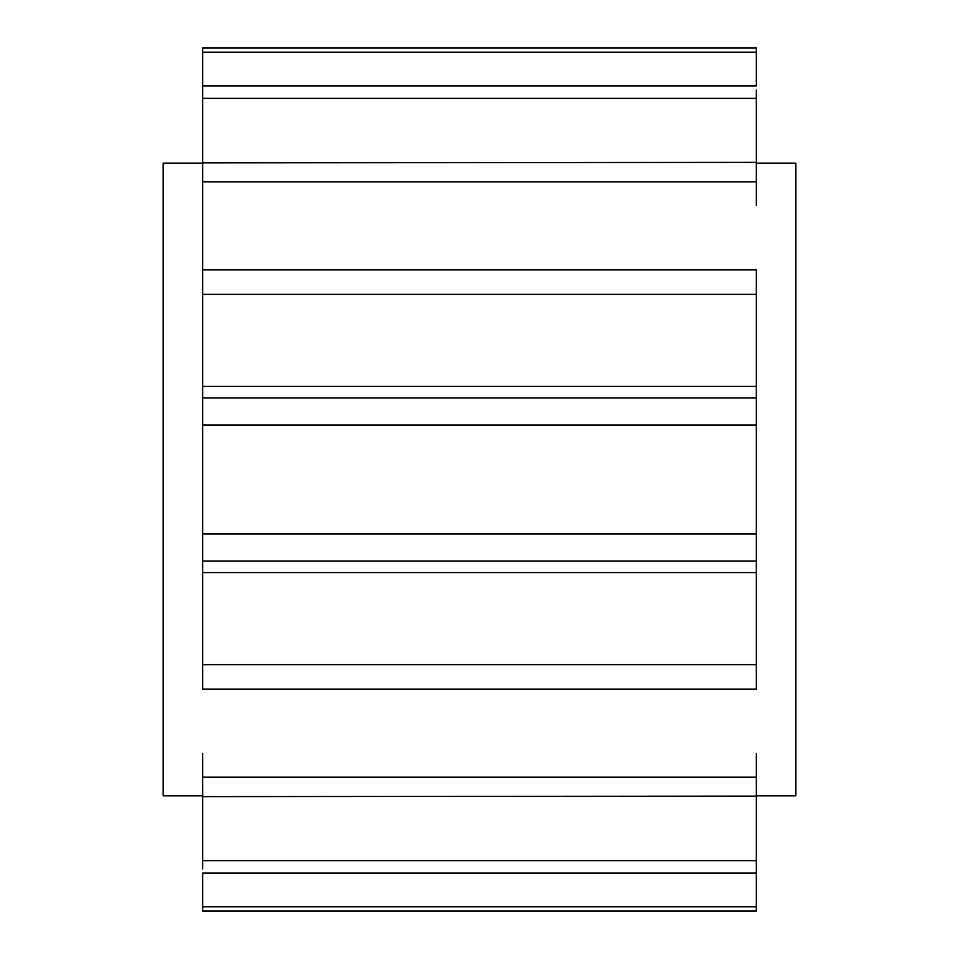 <?xml version="1.0" encoding="UTF-8"?>
<svg xmlns="http://www.w3.org/2000/svg" width="959" height="959" viewBox="0 0 959 959"><rect width="100%" height="100%" fill="white"/><g stroke="black" fill="none" stroke-linecap="round" stroke-linejoin="round"><path stroke-width="1.44" d="M202.697 911.05L202.697 906.746L202.697 911.05L756.291 911.05L756.291 753.546M756.291 795.838L795.85 795.838L795.85 163.162L756.291 163.162M202.697 163.162L163.15 163.162L163.15 795.838L202.697 795.838M202.697 753.546L202.697 868.926M756.291 205.454L756.291 162.886M756.291 47.95L756.291 85.89L756.291 47.95L202.697 47.95L202.697 294.365L756.291 294.365L756.291 386.405L756.291 269.887L202.697 269.887L202.697 205.454M202.697 689.113L756.291 689.113L756.291 386.405L202.697 386.405L202.697 689.329L756.291 689.329M756.291 796.114L202.697 796.629L202.697 805.992M756.291 868.926L756.291 873.11L202.697 873.11L202.697 906.746L756.291 906.746M202.697 162.886L756.291 162.371L756.291 90.074M202.697 90.074L202.697 85.89L756.291 85.89M202.697 294.365L202.697 386.405M756.291 98.369L202.697 98.369M756.291 181.79L202.697 181.79M202.697 397.925L756.291 397.925M756.291 425.053L202.697 425.053M202.697 533.947L756.291 533.947M756.291 561.075L202.697 561.075M202.697 664.635L756.291 664.635M202.697 777.21L756.291 777.21M202.697 860.631L756.291 860.631M756.291 52.254L202.697 52.254M202.697 269.671L756.291 269.671M202.697 572.595L756.291 572.595"/></g></svg>
